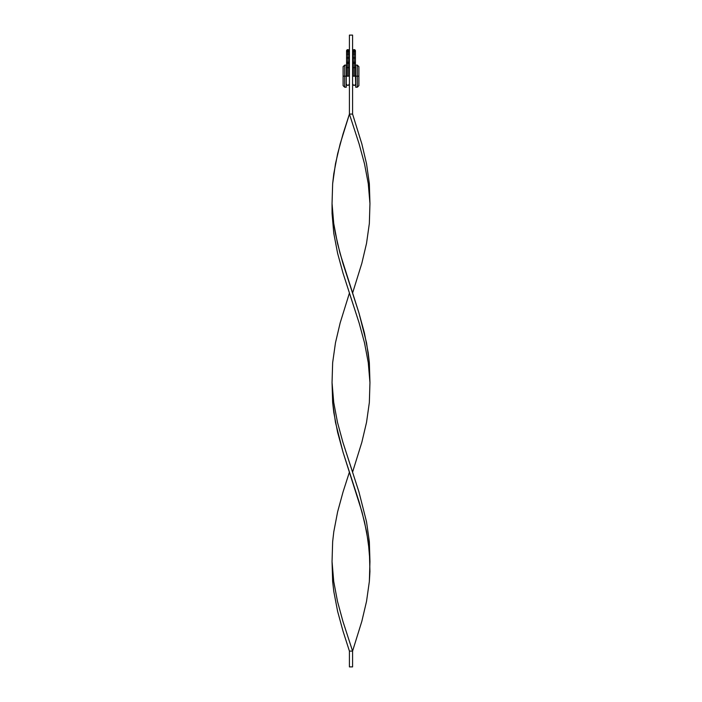 <?xml version="1.0" encoding="UTF-8"?>
<svg xmlns="http://www.w3.org/2000/svg" width="702" height="702" viewBox="0 0 702 702"><rect width="100%" height="100%" fill="white"/><g stroke="black" fill="none" stroke-linecap="round" stroke-linejoin="round"><path stroke-width="1.05" d="M354.159 62.487A1.264 1.167 180 0 1 352.895 61.32A1.264 1.167 -0 0 0 354.159 62.487A1.264 1.167 -0 0 0 355.423 61.32A1.264 1.167 180 0 1 354.159 62.487L354.159 58.134A1.264 1.167 -0 0 0 355.423 56.967A1.264 1.167 180 0 1 354.159 58.134L354.159 62.487M355.423 76.167L352.895 76.167C352.895 86.557 352.895 86.557 352.895 76.167L352.895 76.167C352.895 86.557 352.895 86.557 352.895 76.167L354.159 76L354.159 63.417A1.264 0.553 180 0 1 352.895 62.864A1.264 0.553 0 0 0 354.159 63.417L354.159 67.725L355.423 67.603L354.159 67.725L354.159 76L355.423 76.167C355.423 86.557 355.423 86.557 355.423 76.167C355.423 86.557 355.423 86.557 355.423 76.167L355.738 87.224L357.318 87.224L357.318 76.167L357.318 87.224L358.897 85.644L358.897 76.167L355.423 76.167L355.423 62.864A1.264 0.553 180 0 1 354.159 63.417A1.264 0.553 0 0 0 355.423 62.864L355.423 54.054L354.159 54.054L354.159 58.134L354.159 54.054L355.423 54.054L355.423 50.895A1.264 1.264 0 0 0 354.159 49.631L354.159 54.054L354.159 49.631A1.264 1.264 0 0 0 352.895 50.895A1.264 1.264 0 0 0 354.159 52.159A1.264 1.264 0 0 0 355.423 50.895L354.642 52.062M352.895 76.167L352.895 67.603L354.159 67.725L352.895 67.603L352.895 56.967A1.264 1.167 -0 0 0 354.159 58.134A1.264 1.167 180 0 1 352.895 56.967L352.895 54.054L354.159 54.054L352.895 54.054L352.992 50.412L354.642 49.728L355.326 51.378M354.159 52.159L353.676 52.062L354.159 52.159A1.264 1.264 0 0 1 352.895 50.895L352.992 50.412M354.159 67.471L354.642 67.489M353.676 49.728L354.642 49.728M355.326 50.412L355.423 50.895A1.264 1.264 0 0 0 354.159 49.631A1.264 1.264 0 0 0 352.895 50.895M353.676 52.062L352.992 51.378M346.674 67.55L347.841 67.725L347.841 63.417A1.264 0.553 180 0 1 346.577 62.864A1.264 0.553 0 0 0 347.841 63.417L347.841 62.487A1.264 1.167 180 0 1 346.577 61.32A1.264 1.167 0 0 0 347.841 62.487L347.841 54.054L346.577 54.054L347.841 54.054L347.841 58.134A1.264 1.167 0 0 0 349.105 56.967A1.264 1.167 180 0 1 347.841 58.134A1.264 1.167 180 0 1 346.577 56.967A1.264 1.167 0 0 0 347.841 58.134L347.841 62.487A1.264 1.167 0 0 0 349.105 61.32A1.264 1.167 180 0 1 347.841 62.487L347.841 63.417A1.264 0.553 0 0 0 349.105 62.864A1.264 0.553 180 0 1 347.841 63.417L347.841 67.725L349.105 67.603L347.841 67.725L347.841 76L349.105 76.167C349.105 86.557 349.105 86.557 349.105 76.167C349.105 86.557 349.105 86.557 349.105 76.167L346.577 76.167C346.577 86.557 346.577 86.557 346.577 76.167L346.577 76.167C346.577 86.557 346.577 86.557 346.577 76.167L347.841 76L347.841 67.725L346.946 67.515M347.358 52.062L347.841 52.159A1.264 1.264 0 0 1 346.577 50.895A1.264 1.264 0 0 1 347.841 49.631L347.841 54.054L349.105 54.054L347.841 54.054L347.841 49.631A1.264 1.264 0 0 0 346.577 50.895A1.264 1.264 0 0 0 347.841 52.159L346.674 51.378M346.577 76.167L344.682 76.167L344.682 87.224L344.682 76.167L343.102 76.167L343.102 85.644L343.102 66.69L343.102 76.167L344.682 76.167L344.682 65.111L344.682 76.167L346.577 76.167L346.577 50.895L347.841 49.631A1.264 1.264 0 0 1 349.105 50.895L348.324 52.062M347.841 67.471L348.324 67.489M347.358 49.728L348.736 50L349.008 51.378M346.577 50.895L346.674 50.412M349.008 50.412L349.105 50.895A1.264 1.264 0 0 0 347.841 49.631L348.324 49.728M347.841 52.159A1.264 1.264 0 0 0 349.105 50.895L349.105 76.167M346.262 65.111L346.262 87.224L346.262 65.111L344.682 65.111L343.102 66.69M332.046 203.58L332.651 183.687L335.468 163.803L340.154 143.91L349.42 114.075L349.42 35.1L352.579 35.1L352.579 114.075L352.579 35.1L349.42 35.1L349.42 114.075L352.579 114.075L349.42 114.075L343.032 133.968L337.609 153.852L333.792 173.745L332.651 183.687L332.046 203.58L333.731 223.473L337.495 243.357L342.892 263.25L358.968 312.978L366.532 342.813L369.349 362.697L369.954 382.59L369.349 362.697L368.208 352.755L364.391 332.862L358.968 312.978L340.022 253.308L335.372 233.415L333.731 223.473L332.046 203.58L332.064 213.522L333.792 233.415L337.609 253.308L343.032 273.192L359.108 322.92L364.505 342.813L368.269 362.697L369.954 382.59M355.738 87.224L355.738 65.111L355.738 76.167L357.318 76.167L357.318 65.111L357.318 76.167L358.897 76.167L358.897 85.644M358.897 66.69L358.897 76.167L358.897 66.69L357.318 65.111L355.738 65.111M349.42 293.085L340.154 322.92L335.468 342.813L332.651 362.697L332.046 382.59L333.731 402.483L337.495 422.367L342.892 442.26L352.579 472.095L361.846 442.26L366.532 422.367L369.349 402.483L369.954 382.59L368.269 362.697L364.505 342.813L359.108 322.92L349.42 293.085M332.046 561.6L332.651 581.493L333.792 591.435L337.609 611.328L343.032 631.212L349.42 651.105L352.579 651.105L342.892 621.27L337.495 601.377L333.731 581.493L332.046 561.6M349.42 472.095L343.032 491.988L337.609 511.872L333.792 531.765L332.651 541.707L332.046 561.6L332.608 571.542L333.731 581.493L337.495 601.377L342.892 621.27L352.579 651.105L361.846 621.27L366.532 601.377L369.349 581.493L369.954 561.6L368.269 541.707L364.505 521.823L359.108 501.93L343.032 452.202L335.468 422.367L332.651 402.483L332.046 382.59L332.651 402.483L333.792 412.425L337.609 432.318L343.032 452.202L361.978 511.872L366.628 531.765L369.392 551.658L369.936 571.542L369.349 581.493L366.532 601.377L361.846 621.27L352.579 651.105L352.579 666.9L349.42 666.9L349.42 651.105L352.579 651.105L352.579 666.9L349.42 666.9L349.42 651.105M352.579 293.085L361.846 263.25L366.532 243.357L369.349 223.473L369.954 203.58L368.269 183.687L364.505 163.803L359.108 143.91L349.42 114.075L359.108 143.91L364.505 163.803L368.269 183.687L369.954 203.58L369.349 183.687L366.532 163.803L361.846 143.91L352.579 114.075M369.954 561.6L369.349 541.707L366.532 521.823L358.968 491.988L342.892 442.26L337.495 422.367L333.731 402.483L332.046 382.59M352.895 84.222C353.738 85.837 354.58 85.837 355.423 84.222M346.577 84.222C347.42 85.837 348.262 85.837 349.105 84.222M346.262 87.224L344.682 87.224L343.102 85.644"/></g></svg>
